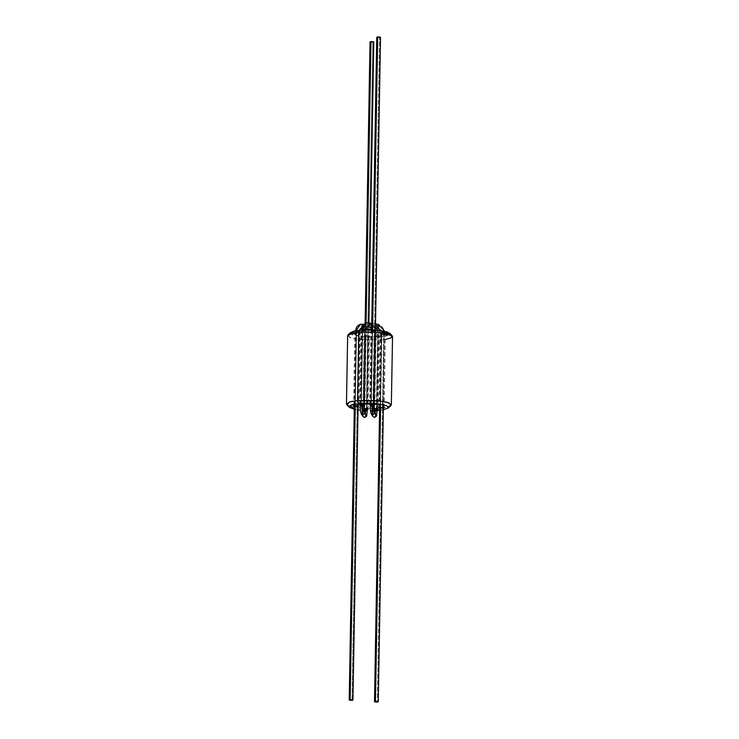 <?xml version="1.0" encoding="UTF-8"?>
<svg xmlns="http://www.w3.org/2000/svg" width="739" height="739" viewBox="0 0 739 739"><rect width="100%" height="100%" fill="white"/><g stroke="black" fill="none" stroke-linecap="round" stroke-linejoin="round"><path stroke-width="0.55" stroke-dasharray="3.69 2.77" d="M378.202 324.403L377.029 326.499L367.32 324.938L368.428 326.509L367.32 324.938L377.029 326.499L378.202 324.403C381.952 325.493 383.994 328.402 384.308 333.113L384.308 333.113C384.88 332.726 384.077 332.541 381.878 332.559L380.576 407.346L381.878 332.559L381.333 332.642C380.751 333.03 381.564 333.215 383.753 333.197L377.315 702.05L383.753 333.197C381.564 333.215 380.751 333.03 381.333 332.642L381.878 332.559C384.077 332.541 384.88 332.726 384.308 333.113C383.994 328.402 381.952 325.493 378.202 324.403L378.46 324.384M365.463 329.797L367.431 326.546L365.084 330.028L364.17 404.427M375.477 325.363L371.745 324.763L375.477 325.363M377.029 326.499L378.137 328.07M380.936 330.555L381.333 332.642L380.936 330.555M361.389 414.237L361.103 413.23L362.988 411.374L364.576 412.27L362.988 411.374L362.516 406.561C360.373 406.413 359.976 406.191 361.325 405.887C359.976 406.191 360.373 406.413 362.516 406.561L364.133 406.265M361.353 404.261L362.655 329.917L361.353 404.261M362.11 329.548C361.537 329.945 362.341 330.13 364.539 330.111L363.2 406.524L364.539 330.111L365.084 330.028L364.539 330.111C362.341 330.13 361.537 329.945 362.11 329.548M365.713 411.124C363.57 410.986 363.172 410.755 364.53 410.45C363.172 410.755 363.57 410.986 365.713 411.124C365.565 415.688 365.177 417.757 364.539 417.359C365.177 417.757 365.565 415.688 365.713 411.124L367.329 410.838M365.029 412.916L364.604 413.683L366.101 414.431L364.706 413.757L365.029 412.916M362.988 411.374L361.103 413.23L363.2 416.796M370.969 41.596C369.676 41.994 370.294 42.206 372.844 42.243L366.405 411.096L372.844 42.243C370.294 42.206 369.676 41.994 370.969 41.596M363.616 410.782L364.281 410.478L363.606 410.708M364.558 408.824L365.934 329.779L364.558 408.824M365.962 328.541L366.054 323.054L365.962 328.541M372.844 42.243L373.777 41.957M367.32 410.764L366.405 411.096M365.944 414.246L364.604 413.683L362.72 415.54L361.103 413.23L361.408 414.256M363.043 416.602L362.72 415.54L364.706 413.757L363.228 414.644L365.121 323.47M364.133 406.21L363.2 406.524M384.308 333.113L383.753 333.197L384.308 333.113M367.32 324.938L368.493 322.841L367.32 324.938M375.144 410.625L373.528 410.681M372.724 410.699L370.488 410.727M363.597 410.487L362.72 410.422M358.009 409.914L354.277 409.258L358.009 409.914M346.859 404.833L363.172 408.39L380.16 408.251L378.802 410.376L380.16 408.251L361.288 408.251L350.628 406.552L346.462 404.011M350.692 332.448L352.374 334.859L361.667 336.735L380.086 336.901L381.352 339.922L360.503 339.728L349.981 337.612L348.078 334.878M382.82 408.27L383.375 408.205L382.82 408.27C379.255 408.224 378.386 407.919 380.197 407.374L381.481 333.899C385.047 333.954 385.924 334.25 384.104 334.795L382.82 408.27L384.104 334.795C385.924 334.25 385.047 333.954 381.481 333.899C379.67 334.444 380.539 334.749 384.104 334.795C380.539 334.749 379.67 334.444 381.481 333.899L380.197 407.374C378.386 407.919 379.255 408.224 382.82 408.27M384.132 407.873L385.416 334.397L384.104 334.795M373.537 405.101L374.091 405.027L373.537 405.101C369.971 405.046 369.094 404.75 370.913 404.205L372.197 330.73C375.763 330.776 376.631 331.081 374.821 331.626L373.537 405.101L374.821 331.626C376.631 331.081 375.763 330.776 372.197 330.73C370.378 331.275 371.255 331.571 374.821 331.626C371.255 331.571 370.378 331.275 372.197 330.73L370.913 404.205C369.094 404.75 369.971 405.046 373.537 405.101M374.839 404.695L376.123 331.22L374.821 331.626M357.519 406.579L358.073 406.505L357.519 406.579C353.953 406.533 353.076 406.228 354.896 405.683L356.18 332.208C359.745 332.254 360.614 332.559 358.803 333.104L357.519 406.579L358.803 333.104C360.614 332.559 359.745 332.254 356.18 332.208C354.36 332.753 355.237 333.049 358.803 333.104C355.237 333.049 354.36 332.753 356.18 332.208L354.896 405.683C353.076 406.228 353.953 406.533 357.519 406.579M358.821 406.173L360.105 332.698L358.803 333.104M364.179 408.852C362.369 409.397 363.237 409.702 366.803 409.748L367.357 409.683L366.803 409.748C363.237 409.702 362.369 409.397 364.179 408.852L365.463 335.377C369.029 335.432 369.906 335.728 368.087 336.273L366.803 409.748L368.087 336.273C369.906 335.728 369.029 335.432 365.463 335.377C363.643 335.922 364.521 336.227 368.087 336.273C364.521 336.227 363.643 335.922 365.463 335.377L364.179 408.852L362.877 409.258L364.161 335.783L365.463 335.377M368.114 409.351L369.398 335.875L368.087 336.273M363.606 405.184L364.161 405.111L363.606 405.184C360.041 405.129 359.163 404.833 360.983 404.288L362.258 330.813C365.823 330.86 366.701 331.155 364.89 331.709L363.606 405.184L364.89 331.709C366.701 331.155 365.823 330.86 362.258 330.813C360.447 331.358 361.325 331.654 364.89 331.709C361.325 331.654 360.447 331.358 362.258 330.813L360.983 404.288C359.163 404.833 360.041 405.129 363.606 405.184M364.909 404.778L366.193 331.303L364.89 331.709M374.11 408.769C372.299 409.323 373.177 409.618 376.742 409.665L377.287 409.6L376.742 409.665C373.177 409.618 372.299 409.323 374.11 408.769L375.394 335.294C378.959 335.349 379.837 335.645 378.017 336.19L376.742 409.665L378.017 336.19C379.837 335.645 378.959 335.349 375.394 335.294C373.583 335.839 374.461 336.143 378.017 336.19C374.461 336.143 373.583 335.839 375.394 335.294L374.11 408.769L372.807 409.175L374.091 335.7L375.394 335.294M378.045 409.267L379.329 335.792L378.017 336.19M347.653 335.682L351.819 338.222L362.479 339.922L381.352 339.922L380.16 408.251L381.352 339.922L388.538 338.795L392.538 336.467M389.758 334.37L380.086 336.901L364.641 336.993L350.508 333.686M379.597 410.293L383.347 409.766L379.597 410.293M372.077 410.718L374.248 410.662M391.347 404.796L387.347 407.124L380.16 408.251L390.922 405.6M359.671 404.686L360.955 331.211L362.258 330.813M353.584 406.081L354.868 332.605L356.18 332.208M369.602 404.602L370.886 331.127L372.197 330.73M378.895 407.78L380.179 334.305L381.481 333.899M385.324 339.432L381.352 339.922L380.086 336.901L387.218 335.682L389.61 333.123M374.063 406.127L373.14 406.441L379.578 37.587C377.029 37.55 376.4 37.338 377.703 36.95C376.4 37.338 377.029 37.55 379.578 37.587L373.14 406.441L372.447 406.478C370.304 406.33 369.906 406.108 371.264 405.803C369.906 406.108 370.304 406.33 372.447 406.478L374.063 406.182M371.292 404.178L372.585 329.843L371.292 404.178M375.643 411.041C373.5 410.902 373.112 410.681 374.461 410.367C373.112 410.681 373.5 410.902 375.643 411.041C375.495 415.604 375.107 417.683 374.47 417.276C375.107 417.683 375.495 415.604 375.643 411.041L377.259 410.755M371.32 414.154L371.033 413.147L372.65 415.457L374.969 412.833L374.534 413.6L375.874 414.163L374.534 413.6L372.65 415.457L373.13 416.713M374.507 412.196L372.918 411.29L372.447 406.478M374.414 412.048L372.918 411.29L371.033 413.147L371.338 414.173M373.546 410.699L374.22 410.394L373.537 410.625M370.941 327.894L372.05 329.465L373.213 327.368L372.114 325.797L370.941 327.894L361.232 326.333L362.341 327.904L363.505 325.807L361.962 327.876L361.232 326.333L370.941 327.894L372.114 325.797C375.865 326.887 377.906 329.797 378.22 334.508L378.22 334.508C378.802 334.12 377.989 333.936 375.8 333.954L374.488 408.741L375.8 333.954L375.246 334.037C374.673 334.425 375.477 334.61 377.675 334.591L376.336 411.013L377.675 334.591C375.477 334.61 374.673 334.425 375.246 334.037L375.8 333.954C377.989 333.936 378.802 334.12 378.22 334.508C377.906 329.797 375.865 326.887 372.114 325.797L363.856 324.412M363.505 325.807L363.376 324.948L363.505 325.807L367.782 326.499L363.505 325.807M356.041 330.638L356.577 330.869C358.775 330.841 359.579 331.035 358.997 331.423L361.353 327.94L358.997 331.423C359.579 331.035 358.775 330.841 356.577 330.869L356.032 330.943C355.45 331.34 356.253 331.525 358.452 331.506L352.013 700.36L358.452 331.506L358.997 331.423L358.452 331.506C356.253 331.525 355.45 331.34 356.032 330.943L356.041 330.638M372.114 325.797L373.213 327.368L371.708 327.128L373.213 327.368L372.05 329.465C374.017 330.047 375.079 331.562 375.246 334.037C375.079 331.562 374.017 330.047 372.05 329.465L371.782 329.474C373.528 329.899 374.562 331.488 374.867 334.24L373.167 414.561L374.645 413.674L376.04 414.367M355.274 405.656L356.577 330.869L355.274 405.656M378.22 334.508L377.675 334.591L378.22 334.508M361.232 326.333L362.406 324.236L361.232 326.333M377.259 410.681L376.336 411.013M372.973 416.519L371.033 413.147L372.918 411.29M379.578 37.587L380.511 37.301M379.643 407.448L380.945 332.846L380.483 330.49M371.708 327.091L375.44 327.691M383.384 407.512L384.557 331.183M360.429 404.353L361.722 329.982M368.872 322.851L368.761 328.994M368.752 329.751L367.366 408.99M375.504 323.913L371.772 323.312M371.662 329.806L370.359 404.279M358.082 405.822L359.514 330.176M361.353 327.94L365.676 328.495M377.306 408.907L378.608 334.305L377.731 330.185M376.105 327.802L372.382 325.788M354.341 405.757L355.662 330.712M375.403 329.991L374.1 404.344"/><path stroke-width="1.11" d="M377.315 702.05C374.775 702.013 374.146 701.801 375.44 701.413L380.576 407.346L375.44 701.413C374.146 701.801 374.775 702.013 377.315 702.05C378.617 701.662 377.989 701.45 375.44 701.413C377.989 701.45 378.617 701.662 377.315 702.05L378.248 701.764L383.384 407.512M379.643 407.448L374.507 701.699L375.44 701.413M369.592 324.412L368.493 322.841L366.599 322.897L362.664 329.465C364.854 329.446 365.666 329.631 365.084 330.028C365.666 329.631 364.854 329.446 362.664 329.465L361.74 329.723L366.599 322.897L368.493 322.841L369.592 324.412L368.428 326.509L369.592 324.412L371.745 324.763L369.592 324.412M368.234 326.527L367.431 326.546C366.544 326.407 365.888 327.497 365.472 329.825M377.029 326.499L378.137 328.07L379.301 325.973L375.477 325.363L379.301 325.973L378.137 328.07L380.936 330.555L378.137 328.07L375.44 327.691M378.202 324.403L379.301 325.973L378.202 324.403M360.401 406.201L361.325 405.887L361.353 404.261L361.325 405.887L360.401 406.145M363.2 406.524C364.558 406.219 364.161 405.988 362.018 405.85C364.161 405.988 364.558 406.219 363.2 406.524L362.516 406.561L362.988 411.374M364.493 412.14L366.424 415.503L364.743 417.498L366.424 415.503L364.807 413.193L362.923 415.05L361.389 414.237M366.405 411.096C367.754 410.782 367.366 410.561 365.223 410.422L364.604 413.683L365.223 410.422C367.366 410.561 367.754 410.782 366.405 411.096L365.713 411.124M363.2 416.796L364.539 417.359L363.052 416.602L361.426 414.283L362.923 415.05L364.807 413.193L364.576 412.27L365.944 414.246M362.018 405.85C362.008 410.598 362.304 413.664 362.923 415.05C362.304 413.664 362.008 410.598 362.018 405.85L361.325 405.887L362.018 405.85M370.96 42.206L366.054 323.054L370.969 41.596L370.036 41.892L365.121 323.47M364.281 410.478L364.558 408.824L364.53 410.45L365.223 410.422L364.281 410.478M365.934 329.779L365.962 328.541L365.934 329.779M370.969 41.596C373.518 41.633 374.137 41.846 372.844 42.243C374.137 41.846 373.518 41.633 370.969 41.596M361.408 414.256L361.436 414.302C360.493 411.632 360.152 408.926 360.392 406.173L360.429 404.353M364.124 406.191L364.484 412.14M378.802 410.376L377.278 410.496L378.802 410.376M373.528 410.681L372.724 410.699M370.488 410.727L372.077 410.718M360.512 410.219L358.009 409.914L360.512 410.219M388.308 408.03L390.922 405.6L389.019 402.875L378.497 400.75L357.648 400.566L376.521 400.556L387.181 402.265L391.347 404.796L392.538 336.467L388.372 333.926L377.712 332.227L358.84 332.227L357.648 400.566L358.84 332.227L360.198 330.102L350.692 332.448L348.078 334.878L358.84 332.227L351.653 333.354L347.653 335.682L346.462 404.011L350.462 401.683L357.648 400.566L358.914 403.577L377.333 403.743L386.626 405.619L388.308 408.03L383.347 409.766L382.922 404.584L358.914 403.577L349.99 405.517L354.277 409.258L349.39 407.355L351.782 404.796L358.914 403.577L357.648 400.566L349.575 401.933L346.859 404.833L349.39 407.355M383.375 408.205L384.132 407.873M382.82 408.27C384.64 407.725 383.763 407.429 380.197 407.374C383.763 407.429 384.64 407.725 382.82 408.27M374.091 405.027L374.839 404.695M373.537 405.101C375.357 404.556 374.479 404.251 370.913 404.205C374.479 404.251 375.357 404.556 373.537 405.101M358.073 406.505L358.821 406.173M357.519 406.579C359.33 406.034 358.461 405.729 354.896 405.683C358.461 405.729 359.33 406.034 357.519 406.579M367.357 409.683L368.114 409.351M366.803 409.748C368.622 409.203 367.745 408.907 364.179 408.852C367.745 408.907 368.622 409.203 366.803 409.748M364.161 405.111L364.909 404.778M363.606 405.184C365.417 404.639 364.539 404.335 360.983 404.288C364.539 404.335 365.417 404.639 363.606 405.184M377.287 409.6L378.045 409.267M376.742 409.665C378.553 409.12 377.675 408.824 374.11 408.769L374.11 408.769C377.675 408.824 378.553 409.12 376.742 409.665M350.508 333.686L353.27 331.257L360.198 330.102L378.137 330.222L387.504 331.996L389.758 334.37M362.72 410.422L363.597 410.487M374.248 410.662L375.144 410.625M379.634 408.14L380.197 407.374L378.895 407.78L379.634 408.14M360.42 405.046L360.983 404.288L359.671 404.686L360.42 405.046M354.332 406.441L354.896 405.683L353.584 406.081L354.332 406.441M370.35 404.963L370.913 404.205L369.602 404.602L370.35 404.963M392.141 335.645L389.61 333.123L375.209 329.982L360.198 330.102L358.84 332.227L375.828 332.088L392.141 335.645L390.959 337.982L385.324 339.432M377.684 37.56L372.585 329.843L377.703 36.95L376.77 37.236L371.662 329.806M370.331 406.117L371.264 405.803L371.292 404.178L371.264 405.803L370.331 406.062C370.091 408.843 370.433 411.549 371.357 414.2L372.853 414.967L371.32 414.154M376.363 415.42L374.673 417.415L376.363 415.42L374.738 413.11L372.853 414.967L374.738 413.11L374.507 412.196L376.363 415.42M376.336 411.013C377.694 410.699 377.296 410.478 375.153 410.339L374.534 413.6L375.153 410.339C377.296 410.478 377.694 410.699 376.336 411.013L375.643 411.041M373.13 416.713L374.47 417.276L372.983 416.519L371.338 414.173M373.14 406.441C374.488 406.136 374.091 405.914 371.948 405.766C371.939 410.514 372.234 413.581 372.853 414.967C372.234 413.581 371.939 410.514 371.948 405.766L371.264 405.803L371.948 405.766C374.091 405.914 374.488 406.136 373.14 406.441M374.1 404.344L374.414 412.048M374.22 410.394L374.488 408.741L374.461 410.367L375.153 410.339L374.22 410.394M363.505 325.807L362.406 324.236L360.512 324.292L356.041 330.638L360.512 324.292L362.406 324.236L363.505 325.807M363.856 324.412L362.406 324.236M362.073 327.922L360.623 328.282L359.514 330.176M371.708 327.128L367.782 326.499L371.708 327.128M352.013 700.36C349.464 700.323 348.845 700.11 350.138 699.713L355.274 405.656L350.138 699.713C348.845 700.11 349.464 700.323 352.013 700.36C353.307 699.962 352.688 699.75 350.138 699.713C352.688 699.75 353.307 699.962 352.013 700.36L352.946 700.073L358.082 405.822M354.341 405.757L349.205 699.999L350.138 699.713M372.05 329.465L370.941 327.894M372.447 406.478L372.918 411.29M377.703 36.95C380.243 36.987 380.871 37.199 379.578 37.587C380.871 37.199 380.243 36.987 377.703 36.95M371.772 323.312L366.599 322.897C363.523 323.913 361.898 326.195 361.731 329.76L361.722 329.982M368.161 326.518L371.708 327.091M384.557 331.183L378.46 324.393L375.504 323.913M363.043 416.593L364.743 417.498L366.673 416.103L367.366 408.99M373.777 41.957L368.872 322.851M368.761 328.994L368.752 329.751M364.133 406.238L364.17 404.427M380.483 330.49L377.869 328.079M370.359 404.279L370.331 406.09M372.973 416.51L374.673 417.415L376.604 416.02L377.306 408.907M362.673 324.227L360.512 324.292C357.436 325.308 355.81 327.589 355.644 331.155M365.676 328.495L371.662 329.455M377.731 330.185L376.105 327.802M374.424 412.057L376.04 414.367M380.511 37.301L375.403 329.991"/></g></svg>
